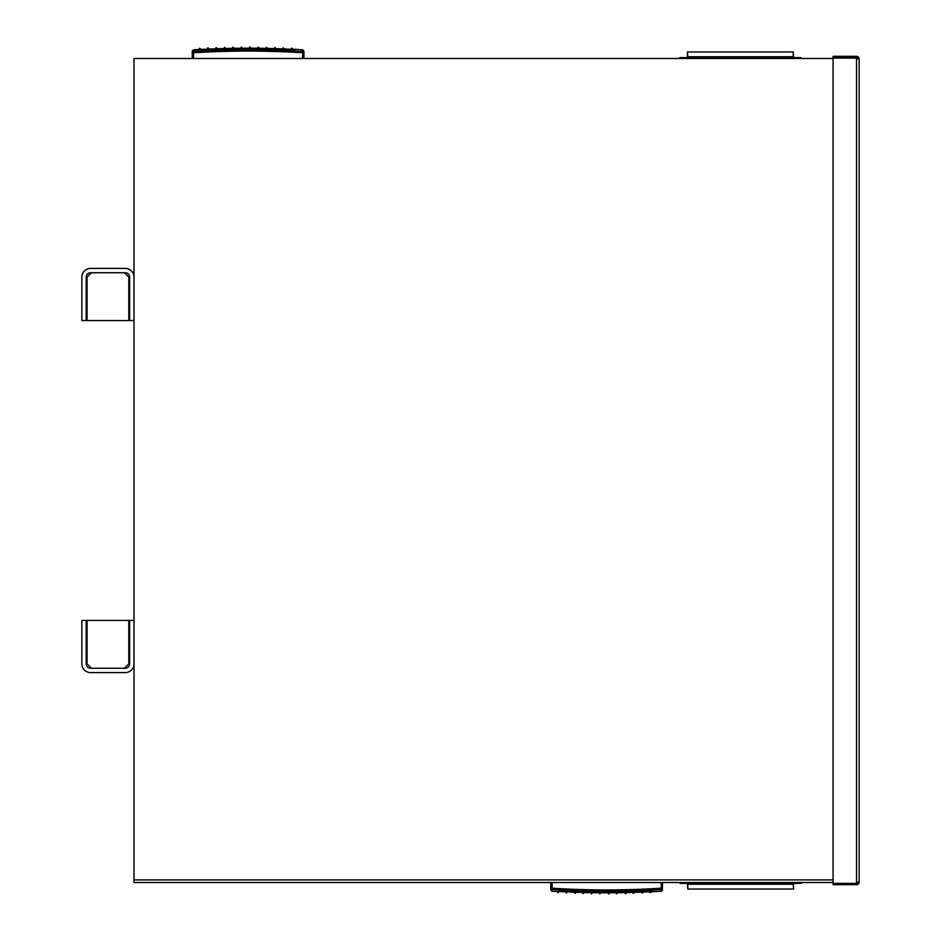 <?xml version="1.0" encoding="UTF-8"?>
<svg xmlns="http://www.w3.org/2000/svg" width="941" height="941" viewBox="0 0 941 941"><rect width="100%" height="100%" fill="white"/><g stroke="black" fill="none" stroke-linecap="round" stroke-linejoin="round"><path stroke-width="1.41" d="M857.851 882.07A1.306 1.306 0 0 1 856.545 883.376L856.545 884.681L833.067 884.681L833.067 883.376L856.545 883.376L856.545 882.505L857.769 882.505M833.067 58.495L133.998 58.495L133.998 882.505L833.067 882.505M857.769 58.495L856.545 58.495M856.545 58.93L856.545 882.07L859.145 882.07L859.145 58.93L856.545 58.93L856.545 58.095L833.067 58.095L833.067 883.376M856.545 56.319L856.545 57.624L833.067 57.624L833.067 56.319L856.545 56.319A2.611 2.611 0 0 1 859.145 58.93M859.145 882.07A2.611 2.611 0 0 1 856.545 884.681M856.545 882.07L856.545 883.376M857.851 58.93A1.306 1.306 0 0 0 856.545 57.624M81.855 663.899A8.692 8.692 0 0 0 90.548 672.592L125.318 672.592A8.692 8.692 0 0 0 133.998 663.899L133.998 620.437L129.658 620.437L129.658 663.899A4.34 4.34 0 0 1 125.318 668.251L90.548 668.251A4.34 4.34 0 0 1 86.196 663.899L86.196 620.437L81.855 620.437L81.855 663.899M124.447 668.251L128.788 663.899L128.788 620.437L87.066 620.437L87.066 663.899L91.418 668.251M91.418 272.749L87.066 277.101L87.066 320.563L128.788 320.563L128.788 277.101L124.447 272.749M90.548 268.408A8.692 8.692 0 0 0 81.855 277.101L81.855 320.563L86.196 320.563L86.196 277.101A4.34 4.34 0 0 1 90.548 272.749L125.318 272.749A4.34 4.34 0 0 1 129.658 277.101L129.658 320.563L133.998 320.563L133.998 277.101A8.692 8.692 0 0 0 125.318 268.408L90.548 268.408M801.038 58.495L801.038 57.624L801.344 58.495M794.086 57.624L793.216 56.754L793.216 51.967L793.522 56.754L794.392 57.624M679.661 58.495L679.661 57.624L679.967 58.495M686.612 57.624L687.483 56.754L687.483 51.967L687.789 56.754L686.918 57.624M793.216 51.967L687.789 51.967M801.038 57.624L679.967 57.624M679.967 882.505L679.967 883.376L679.661 882.505M686.918 883.376L687.789 884.246L687.789 889.033L687.483 884.246L686.612 883.376M801.344 882.505L801.344 883.376L801.038 882.505M794.392 883.376L793.522 884.246L793.522 889.033L793.216 884.246L794.086 883.376M687.789 889.033L793.216 889.033M679.967 883.376L801.038 883.376M651.16 890.998C649.584 892.574 649.584 892.574 651.16 890.998C649.584 892.574 649.584 892.574 651.16 890.998C649.584 892.574 649.584 892.574 651.16 890.998L651.16 890.351M662.488 882.505L662.488 888.198A1.306 1.306 180 0 1 661.264 889.504A867.496 867.496 0 0 1 552.014 889.504L552.014 891.221L550.791 889.915L550.791 882.505M200.821 49.873L199.292 48.332L199.292 49.426A869.213 869.213 0 0 0 193.458 49.779A869.213 869.213 0 0 1 199.292 49.426L199.904 48.332L201.445 49.873L200.821 50.802C198.774 48.979 198.774 48.979 200.821 50.802C198.774 48.979 198.774 48.979 200.821 50.802C198.774 48.979 198.774 48.979 200.821 50.802A867.767 867.767 0 0 1 202.291 50.72A867.767 867.767 0 0 1 209.196 50.379A867.767 867.767 0 0 1 210.678 50.32A867.767 867.767 0 0 1 217.583 50.049A867.767 867.767 0 0 1 219.065 49.991A867.767 867.767 0 0 1 225.958 49.791A867.767 867.767 0 0 1 227.463 49.755A867.767 867.767 0 0 1 234.333 49.614A867.767 867.767 0 0 1 235.85 49.602A867.767 867.767 0 0 1 242.707 49.532A867.767 867.767 0 0 1 244.248 49.52A867.767 867.767 0 0 1 251.082 49.52A867.767 867.767 0 0 1 252.635 49.52A867.767 867.767 0 0 1 259.457 49.591A867.767 867.767 0 0 1 261.022 49.602A867.767 867.767 0 0 1 267.832 49.732A867.767 867.767 0 0 1 269.42 49.767A867.767 867.767 0 0 1 276.207 49.967A867.767 867.767 0 0 1 277.807 50.014A867.767 867.767 0 0 1 292.969 50.673A867.767 867.767 0 0 1 294.592 50.755L293.063 49.226A869.213 869.213 0 0 1 298.72 49.532L298.72 49.544A869.213 869.213 0 0 0 293.063 49.226M192.246 58.495L192.246 51.085L193.458 49.779L193.458 51.496A867.496 867.496 0 0 1 302.72 51.496L302.72 49.779L303.931 51.085L303.931 58.495M650.454 891.703A869.096 869.096 0 0 1 643.373 892.033A869.096 869.096 0 0 0 650.454 891.703L650.454 891.703A869.072 869.072 0 0 1 643.385 892.021M634.987 892.35A869.096 869.096 0 0 0 642.091 892.092L642.103 892.08A869.096 869.096 0 0 1 634.987 892.35A869.072 869.072 0 0 0 642.103 892.08L643.138 890.727A867.767 867.767 0 0 1 636.363 890.986A867.767 867.767 0 0 1 634.763 891.033A867.767 867.767 0 0 1 627.965 891.233A867.767 867.767 0 0 1 626.388 891.268A867.767 867.767 0 0 1 619.578 891.398A867.767 867.767 0 0 1 618.014 891.409A867.767 867.767 0 0 1 611.191 891.48A867.767 867.767 0 0 1 609.639 891.48A867.767 867.767 0 0 1 602.793 891.48A867.767 867.767 0 0 1 601.264 891.468A867.767 867.767 0 0 1 594.406 891.398A867.767 867.767 0 0 1 592.877 891.386A867.767 867.767 0 0 1 586.008 891.245A867.767 867.767 0 0 1 584.502 891.209A867.767 867.767 0 0 1 577.621 891.009A867.767 867.767 0 0 1 576.127 890.951A867.767 867.767 0 0 1 569.234 890.68A867.767 867.767 0 0 1 567.752 890.621A867.767 867.767 0 0 1 560.848 890.28A867.767 867.767 0 0 1 559.377 890.198L559.354 890.221M633.716 892.386A869.096 869.096 0 0 1 626.612 892.586A869.096 869.096 0 0 0 633.716 892.386L634.763 891.033M618.237 892.738A869.096 869.096 0 0 0 625.353 892.609A869.096 869.096 0 0 1 618.237 892.738A869.072 869.072 0 0 0 625.377 892.597L626.388 891.268M616.99 892.75A869.096 869.096 0 0 1 609.862 892.809A869.096 869.096 0 0 0 616.99 892.75L618.014 891.409M608.639 892.797L608.627 892.809A869.096 869.096 0 0 1 601.475 892.797A869.072 869.072 0 0 0 608.639 892.797L609.639 891.48M600.276 892.774L600.252 892.786A869.096 869.096 0 0 1 593.101 892.703A869.072 869.072 0 0 0 600.276 892.774L601.264 891.468M591.901 892.668L591.889 892.691A869.096 869.096 0 0 1 584.726 892.538A869.072 869.072 0 0 0 591.901 892.668L592.877 891.386M576.362 892.268A869.072 869.072 0 0 0 583.538 892.491L583.538 892.491A869.096 869.096 0 0 1 576.339 892.28M575.174 892.233L575.151 892.244A869.096 869.096 0 0 1 567.964 891.95A869.072 869.072 0 0 0 575.174 892.233L576.127 890.951M566.788 891.903L566.8 891.88A869.096 869.096 0 0 1 559.589 891.539A869.072 869.072 0 0 0 566.8 891.88L567.752 890.621M567.399 890.598L567.399 891.28M584.255 891.198L582.973 893.668L584.502 891.209M575.88 890.939L575.88 891.527M651.619 891.774A869.213 869.213 0 0 0 657.277 891.468L657.277 891.468A869.213 869.213 0 0 0 659.241 891.339L659.57 891.315A869.213 869.213 0 0 0 661.264 891.221L661.182 882.505M559.377 890.198C557.331 892.021 557.331 892.021 559.377 890.198L557.837 892.668L557.837 891.574A869.213 869.213 0 0 1 552.014 891.221L550.791 889.939M651.513 890.327L651.513 891.256C649.466 893.303 649.466 893.315 651.513 891.268L652.125 891.256C650.078 893.303 650.078 893.303 652.125 891.256L653.148 890.245A867.767 867.767 0 0 1 651.513 890.327A867.767 867.767 0 0 1 643.138 890.727M644.75 890.657L642.221 893.185L641.609 892.574M586.008 891.245L582.973 893.668M583.538 892.491L584.255 891.774M636.363 890.986L633.222 893.503M627.965 891.233L625.471 893.727L624.848 893.115M619.578 891.398L616.473 893.879M611.191 891.48L608.709 893.95L608.098 893.338M602.793 891.48L599.723 893.938M594.406 891.398L591.348 893.844M577.621 891.009L575.21 893.421L574.598 892.797M569.234 890.68L566.223 893.08M560.848 890.28L557.837 892.668M649.984 892.186L650.796 892.597M601.875 892.397L601.264 892.397M559.989 891.127L559.377 891.127M568.364 891.55L567.752 891.55M576.739 891.88L576.127 891.88M593.5 892.315L592.877 892.315M610.25 892.409L609.639 892.409M618.625 892.35L618.014 892.35M627 892.197L626.388 892.197M635.375 891.962L634.763 891.962M643.75 891.656L643.138 891.656M585.126 892.139L584.502 892.139M608.627 892.809A869.096 869.096 0 0 1 601.475 892.797M626.624 892.574A869.072 869.072 0 0 0 633.74 892.374M609.874 892.797A869.072 869.072 0 0 0 617.002 892.738M242.931 48.203L242.943 48.214A869.096 869.096 0 0 1 250.071 48.191A869.096 869.096 0 0 0 242.931 48.203A869.072 869.072 0 0 1 250.083 48.203L250.824 49.52M234.544 48.297L234.568 48.309A869.096 869.096 0 0 1 241.708 48.214A869.096 869.096 0 0 0 234.544 48.297A869.072 869.072 0 0 1 241.719 48.226L242.449 49.532M226.169 48.462L226.181 48.473A869.096 869.096 0 0 1 233.333 48.309A869.096 869.096 0 0 0 226.169 48.462A869.072 869.072 0 0 1 233.356 48.332L234.074 49.626M217.794 48.72A869.096 869.096 0 0 1 224.97 48.497A869.096 869.096 0 0 0 217.794 48.72L217.806 48.732A869.072 869.072 0 0 1 224.981 48.509L225.699 49.802M209.408 49.05L209.42 49.061A869.096 869.096 0 0 1 216.606 48.756A869.096 869.096 0 0 0 209.408 49.05A869.072 869.072 0 0 1 216.618 48.767L217.324 50.061M201.033 49.461L201.045 49.473A869.096 869.096 0 0 1 208.232 49.097A869.096 869.096 0 0 0 201.033 49.461A869.072 869.072 0 0 1 208.243 49.12L208.855 50.402M291.898 49.297A869.096 869.096 0 0 0 284.817 48.967L284.829 48.979A869.072 869.072 0 0 1 291.922 49.308M283.535 48.908A869.096 869.096 0 0 0 276.442 48.65L276.454 48.661A869.072 869.072 0 0 1 283.547 48.92L284.335 50.273M275.172 48.614A869.096 869.096 0 0 0 268.056 48.414L268.079 48.426A869.072 869.072 0 0 1 275.184 48.626L275.96 49.955M266.809 48.391A869.096 869.096 0 0 0 259.681 48.262L259.692 48.285A869.072 869.072 0 0 1 266.821 48.403L267.573 49.732M258.434 48.25A869.096 869.096 0 0 0 251.306 48.191L251.318 48.203A869.072 869.072 0 0 1 258.457 48.262L259.198 49.579M292.616 50.649L292.616 50.002C291.028 48.426 291.028 48.426 292.616 50.002L292.616 50.002M196.104 50.685A866.884 750.742 -90 0 0 193.975 50.755L193.975 50.838A866.837 750.506 90 0 1 195.163 50.755A866.79 750.577 -90 0 0 193.975 50.826A866.767 749.836 90 0 1 195.163 50.802A869.131 752.824 -90 0 0 193.975 50.92L193.975 50.92A869.131 752.024 -90 0 1 195.163 50.826A866.767 750.953 -90 0 0 193.975 50.849A866.743 749.165 90 0 1 194.622 50.838A869.131 752.33 90 0 0 193.975 50.896L195.163 50.838A869.131 751.741 90 0 0 193.975 50.92L193.975 51.037A869.108 752.459 -90 0 1 195.128 50.955L196.457 50.779A866.767 749.836 90 0 1 196.551 50.755A866.79 750.577 -90 0 0 196.434 50.743A868.037 868.037 0 0 0 196.093 50.779A58.73 6.505 178.5 0 0 195.834 50.802A869.119 752.212 -90 0 1 195.94 50.779A866.79 750.577 -90 0 0 195.834 50.767L195.834 50.802A869.119 752.353 -90 0 1 196.434 50.767L196.434 50.767A866.802 750.001 90 0 1 196.551 50.732A868.049 868.049 0 0 1 197.21 50.72L197.21 50.72A866.861 750.73 90 0 1 198.386 50.638A869.096 752.459 -90 0 1 198.657 50.638A866.896 750.777 90 0 1 198.774 50.626A869.096 752.459 -90 0 1 199.057 50.602A866.908 750.6 -90 0 0 197.21 50.626L197.21 50.649A866.896 750.777 90 0 1 198.774 50.602A869.096 752.459 -90 0 1 199.057 50.579L199.057 50.579M300.897 49.802L301.038 49.673A869.213 869.213 0 0 1 302.72 49.779L302.72 49.779A869.213 869.213 0 0 0 301.038 49.673L300.685 49.661A869.213 869.213 0 0 0 298.72 49.544L301.026 49.685M197.21 50.943L195.128 51.037M197.222 50.438L196.54 50.508A868.261 868.261 0 0 1 197.222 50.508L197.21 50.696A866.837 750.506 90 0 1 197.998 50.673A869.096 752.459 -90 0 1 198.269 50.673L198.269 50.649A866.861 750.73 90 0 1 198.386 50.661A869.096 752.459 -90 0 1 198.657 50.614A866.884 750.742 -90 0 0 197.21 50.649L197.21 50.508A868.261 868.261 0 0 0 196.551 50.555A868.225 868.225 0 0 0 195.163 50.673A866.908 750.6 -90 0 0 193.975 50.732A866.861 750.73 90 0 1 195.575 50.72M196.551 50.449L195.14 50.638M197.139 50.767A869.108 752.459 -90 0 1 197.492 50.732A866.802 750.001 90 0 1 197.61 50.732A869.096 752.459 -90 0 1 197.881 50.696A866.837 750.506 90 0 1 197.998 50.696A869.096 752.459 -90 0 1 198.269 50.649A866.849 750.953 -90 0 0 197.21 50.673L197.21 50.72A866.802 750.001 90 0 1 197.61 50.708A869.096 752.459 -90 0 1 197.881 50.685A866.826 750.659 -90 0 0 197.21 50.696L197.21 50.743A868.014 868.014 0 0 0 196.716 50.767M196.54 50.861L195.904 50.885L196.54 50.896A867.931 867.931 0 0 1 197.198 50.838L197.198 50.873A867.896 867.896 0 0 0 197.057 50.885M195.293 50.99A867.896 867.896 0 0 0 195.128 51.002L195.128 51.002A867.931 867.931 0 0 1 196.187 50.896L196.187 50.908M196.951 50.767A869.131 752.471 -90 0 1 197.492 50.72A866.79 750.577 -90 0 0 197.21 50.72L197.21 50.626A868.155 868.155 0 0 0 195.163 50.743A866.826 750.659 -90 0 0 193.975 50.802A866.802 750.001 90 0 1 195.163 50.779L195.163 50.861A868.049 868.049 0 0 1 195.834 50.802L195.834 50.755A866.802 750.001 90 0 1 195.94 50.755A868.084 868.084 0 0 0 195.834 50.755L195.834 50.755A868.12 868.12 0 0 1 195.94 50.732L195.94 50.79M193.975 51.061L193.975 51.037A869.096 752.447 -90 0 1 195.128 50.932A869.108 752.365 -90 0 0 193.975 51.014L193.975 50.99A860.027 742.202 -104.8 0 1 195.116 50.908L195.128 50.967M195.669 50.826A868.014 868.014 0 0 0 195.163 50.861A869.119 752.212 -90 0 0 193.975 50.967L195.269 50.873M195.328 50.732A866.849 750.953 -90 0 0 193.975 50.779L193.975 50.767A866.896 750.777 90 0 1 195.163 50.708A868.19 868.19 0 0 1 196.563 50.614A866.908 750.6 -90 0 0 195.857 50.673A868.155 868.155 0 0 0 195.316 50.708A866.896 750.777 90 0 1 196.351 50.673M195.493 50.849A869.119 752.353 -90 0 0 193.975 50.99L195.163 50.861M284.335 49.708L283.053 47.815L285.205 49.344L284.582 50.273M286.205 50.343L285.205 49.344M225.699 49.226L224.417 47.332L226.569 48.861L225.958 49.791M227.463 49.755L226.569 48.861M275.96 49.391L274.678 47.497L276.83 49.038L276.207 49.967M277.807 50.014L276.83 49.038M267.573 49.167L266.303 47.273L268.444 48.803L267.832 49.732M269.42 49.767L268.444 48.803M259.198 49.014L257.928 47.121L260.069 48.65L259.457 49.591M261.022 49.602L260.069 48.65M250.824 48.944L249.541 47.05L251.694 48.591L251.082 49.52M252.635 49.52L251.694 48.591M242.449 48.956L241.167 47.062L243.319 48.603L242.707 49.532M244.248 49.52L243.319 48.603M234.074 49.05L232.792 47.156L234.944 48.685L234.333 49.614M235.85 49.602L234.944 48.685M217.324 49.473L216.042 47.579L218.194 49.12L217.583 50.049M219.065 49.991L218.194 49.12M208.855 49.72L207.667 47.92L209.819 49.45L209.196 50.379M210.678 50.32L209.819 49.45M202.291 50.72L201.445 49.873M207.667 48.532L209.196 49.45M283.053 48.426L284.582 49.344M274.678 48.109L276.207 49.038M266.303 47.885L267.832 48.803M257.928 47.732L259.457 48.65M249.541 47.662L251.082 48.591M232.792 47.768L234.333 48.685M216.042 48.203L217.583 49.12M224.417 47.944L225.958 48.861M241.167 47.673L242.707 48.603M293.58 49.744C291.534 47.697 291.534 47.697 293.58 49.744C291.534 47.697 291.534 47.697 293.58 49.744L292.969 50.673M292.957 49.744C290.91 47.697 290.91 47.685 292.957 49.732M196.563 50.649L196.563 50.649A868.155 868.155 0 0 1 197.21 50.614M195.787 50.496A868.367 868.367 0 0 0 195.14 50.532L195.763 50.626M195.94 50.732L195.94 50.767A868.072 868.072 0 0 1 196.434 50.743L197.198 50.79M133.998 879.906L833.067 879.906M687.789 56.754L793.216 56.754M793.216 884.246L687.789 884.246M302.637 58.495L302.72 51.496A1.306 1.306 180 0 1 303.931 52.802L302.637 52.802A866.202 866.202 0 0 0 193.54 52.802L193.54 58.495M193.458 51.496A1.306 1.306 180 0 0 192.246 52.802L193.54 52.802L193.458 51.496A1.306 1.306 180 0 0 192.246 52.802M552.096 882.505L552.096 888.198A866.202 866.202 0 0 0 661.182 888.198L662.488 888.198M550.791 888.198L552.096 888.198L552.014 889.504A1.306 1.306 180 0 1 550.791 888.198M659.441 891.198L657.277 891.456M662.488 889.915L661.264 891.221L662.476 890.08M291.428 48.203L291.428 48.814L292.039 48.203M192.258 50.896L193.458 49.779M250.165 47.05L249.541 47.05M208.279 47.92L207.667 47.92M302.72 49.779L303.931 51.085"/></g></svg>
